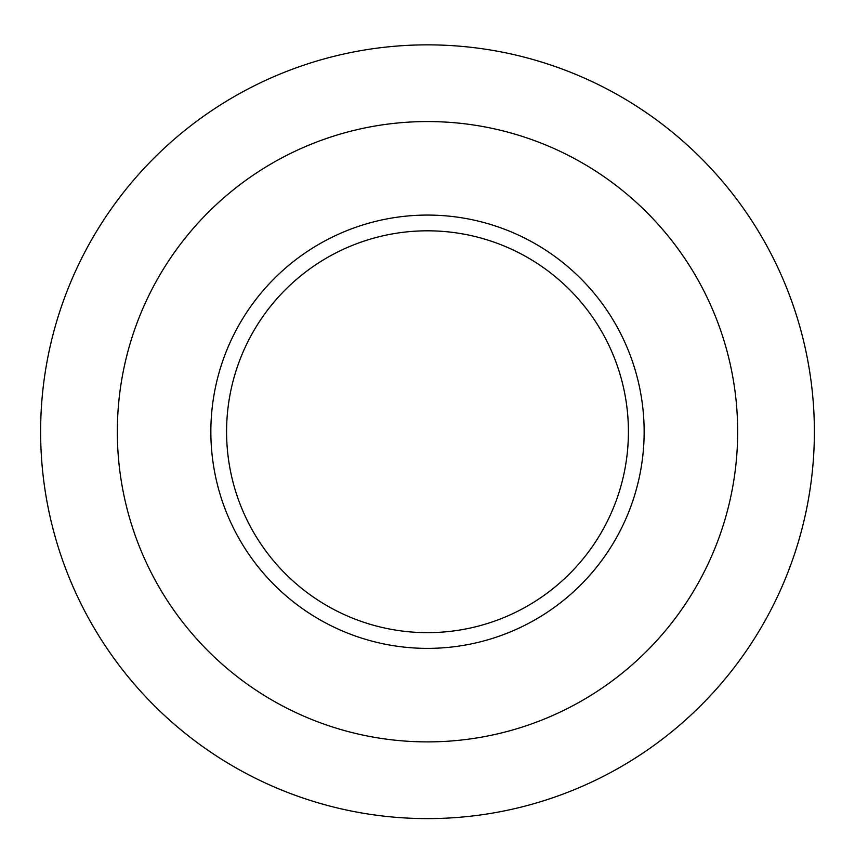 <?xml version="1.0" encoding="UTF-8"?>
<svg xmlns="http://www.w3.org/2000/svg" width="855" height="855" viewBox="0 0 855 855"><rect width="100%" height="100%" fill="white"/><g stroke="black" fill="none" stroke-linecap="round" stroke-linejoin="round"><path stroke-width="1.28" d="M427.5 632.647A200.925 200.925 0 0 1 253.497 331.27A200.925 200.925 0 0 1 601.503 331.27A200.925 200.925 0 0 1 427.5 632.647M427.5 648.379A216.646 216.646 0 0 0 644.146 431.732A216.646 216.646 0 0 0 427.5 215.075A216.646 216.646 0 0 0 210.854 431.732A216.646 216.646 0 0 0 427.5 648.379M427.5 44.855A386.866 386.866 0 0 0 92.458 625.165A386.866 386.866 0 0 0 762.542 625.165A386.866 386.866 0 0 0 427.5 44.855M427.5 121.56A310.162 310.162 0 0 0 158.891 586.808A310.162 310.162 0 0 0 696.109 586.808A310.162 310.162 0 0 0 427.5 121.56"/></g></svg>
